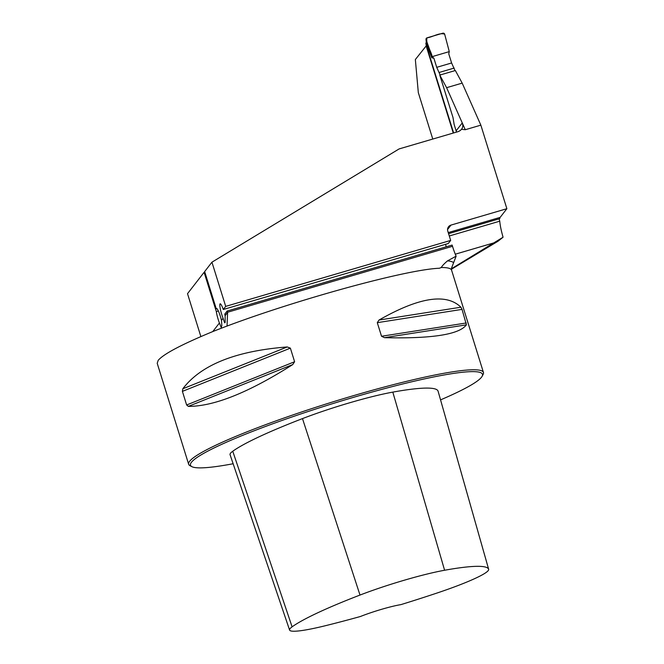 <?xml version="1.0" encoding="UTF-8"?>
<svg xmlns="http://www.w3.org/2000/svg" width="664" height="664" viewBox="0 0 664 664"><rect width="100%" height="100%" fill="white"/><g stroke="black" fill="none" stroke-linecap="round" stroke-linejoin="round"><path stroke-width="1" d="M451.429 268.754L503.063 237.222L498.025 241.231L451.42 269.227M503.063 237.222A20.584 3.129 -106.3 0 1 499.76 221.178L499.046 218.871M432.77 139.058L418.32 92.653L415.349 59.536L426.429 45.6M212.762 331.577L219.427 322.986A9.802 1.494 73.7 0 1 216.323 311.557L204.097 272.298L187.514 293.679L200.877 336.59M219.427 322.986L221.212 327.568L221.834 325.543L221.477 320.338L223.071 318.288L224.407 322.231L224.797 322.87L225.171 322.372L225.121 315.649A9.802 1.494 -106.3 0 0 224.739 314.147L227.154 311.034L452.126 245.066L452.508 246.302A19.605 2.98 73.7 0 0 456.118 256.179L451.586 267.982L451.595 270.207L483.442 372.446A154.38 16.675 162.7 0 0 342.408 398.964A154.38 16.675 162.7 0 0 189.63 461.289A154.38 16.675 162.7 0 0 188.651 464.26A154.38 16.675 162.7 0 0 190.062 465.721L191.888 466.667A152.911 16.517 162.7 0 0 233.139 463.746M227.038 326.107L227.594 312.453A19.605 2.98 -106.3 0 1 227.536 312.263L227.154 311.034M204.761 271.9L204.097 272.298M480.852 125.156L506.873 208.703L450.981 225.096A4.897 4.814 37.8 0 0 447.777 231.113L450.682 240.409L225.702 306.378L211.94 262.189L399.106 148.927L457.786 131.721A7.843 7.702 -142.2 0 0 461.48 129.306L465.281 129.721L480.852 125.156L462.185 83.116L455.355 70.525L439.776 75.09L452.989 117.503L454.143 124.467L456.126 130.833L462.26 122.923L446.606 87.681L439.776 75.09M218.348 310.959L216.323 311.557M499.76 221.178L449.296 235.977M448.574 233.67L499.768 218.655A20.584 3.129 -106.3 0 1 500.15 217.377L448.241 232.591M211.94 262.189L204.661 271.576L216.273 308.868L216.937 308.669M188.651 464.26L157.21 363.308L158.19 360.344C163.676 353.904 182.094 344.226 213.434 331.303C284.856 302.95 404.7 269.509 439.361 268.248L441.294 267.526C441.967 266.073 444.033 263.857 447.486 260.877L456.118 256.179M506.873 208.703L500.15 217.377M440.556 399.877A152.911 16.517 162.7 0 0 482.139 376.264L483.11 374.446A154.38 16.675 162.7 0 0 483.442 372.446M460.924 307.216L462.036 309.382L466.418 324.837C459.264 334.523 431.949 338.806 384.473 337.677L381.526 336.258L377.293 322.662L378.986 320.056C419.001 297.223 446.308 292.94 460.924 307.216L378.986 320.056M188.327 406.385L186.634 404.974L182.401 391.378L182.832 388.755C201.009 364.868 235.811 350.932 287.238 346.957L290.375 348.143L294.608 361.739L292.724 364.586C248.768 392.515 213.966 406.451 188.327 406.385L292.724 364.586M465.281 129.721L462.26 122.923C463.181 125.413 462.924 127.538 461.48 129.306L461.621 129.131M456.409 132.119A7.843 7.702 37.8 0 0 456.126 130.833M216.273 308.868A9.802 1.494 73.7 0 1 216.53 308.511A9.802 1.494 73.7 0 1 221.477 320.338M225.702 306.378L223.287 309.499A9.802 1.494 -106.3 0 0 220.174 303.813A9.802 1.494 -106.3 0 0 220.307 308.884A9.802 1.494 -106.3 0 0 223.071 318.288M453.28 133.041L426.08 45.7M360.394 616.507A172.125 18.592 -17.3 0 1 325.717 625.637A69.205 7.47 -17.3 0 1 289.587 630.053A69.205 7.47 -17.3 0 1 292.102 626.841A172.125 18.592 -17.3 0 1 359.996 595.06A69.205 7.47 -17.3 0 1 444.598 570.251A172.125 18.592 -17.3 0 1 488.638 569.214A69.205 7.47 -17.3 0 1 488.662 569.272A69.205 7.47 -17.3 0 1 437.651 592.819A172.125 18.592 -17.3 0 1 400.89 604.63A30.876 3.337 162.7 0 0 360.394 616.507M438.082 391.179A73.887 7.976 162.7 0 0 438.066 391.113A73.887 7.976 162.7 0 0 438.049 391.046A176.798 19.098 162.7 0 0 392.814 392.117A73.887 7.976 162.7 0 0 302.485 418.602A176.798 19.098 162.7 0 0 232.749 451.246A73.887 7.976 162.7 0 0 230.059 454.682L289.587 630.053M482.139 376.264A152.911 16.517 162.7 0 0 350.716 398.168A152.911 16.517 162.7 0 0 191.456 462.277A152.911 16.517 162.7 0 0 191.888 466.667M446.606 87.681L462.185 83.116M223.287 309.499L448.258 243.53L450.682 240.409M446.216 246.8A9.802 1.494 73.7 0 1 445.586 244.311M426.263 42.521L426.155 42.662A1.469 1.444 37.8 0 0 425.914 43.965L453.628 132.941M440.124 74.99L436.721 67.33L433.891 58.224L431.783 57.793L426.446 44.239L426.006 39.317A1.469 1.444 37.8 0 0 426.089 39.699L426.446 44.239M455.006 70.625L451.603 62.972L448.764 53.867L449.279 51.618L432.181 56.631L433.891 58.224M449.279 51.618L444.681 34.246C439.601 32.196 432.787 37.084 427.027 37.831C425.416 43.384 430.936 50.481 432.181 56.631L449.279 51.618L444.681 34.246A1.469 1.444 -142.2 0 0 442.838 33.2L427.027 37.831A1.469 1.444 37.8 0 0 426.006 39.317M431.783 57.793L432.181 56.631L426.089 39.699M454.201 68.06L439.327 72.417M451.603 62.972L436.721 67.33M225.121 315.649L227.594 312.453M447.486 260.877A158.737 17.139 -17.3 0 1 453.495 262.612M227.536 312.263L452.508 246.302M441.294 267.526A154.38 16.675 -17.3 0 1 451.595 270.207M392.814 392.117L444.598 570.251M438.049 391.046L488.638 569.214M232.749 451.246L292.102 626.841M302.485 418.602L359.996 595.06M384.473 337.677L466.418 324.837M381.526 336.258L466.269 322.978M377.293 322.662L462.036 309.382M182.832 388.755L287.238 346.957M182.401 391.378L290.375 348.143M186.634 404.974L294.608 361.739M450.981 225.096L447.561 229.503M493.767 242.908L455.288 254.196M451.603 267.941L451.786 268.538M425.914 43.965L426.329 43.434M488.662 569.272L438.066 391.113"/></g></svg>
